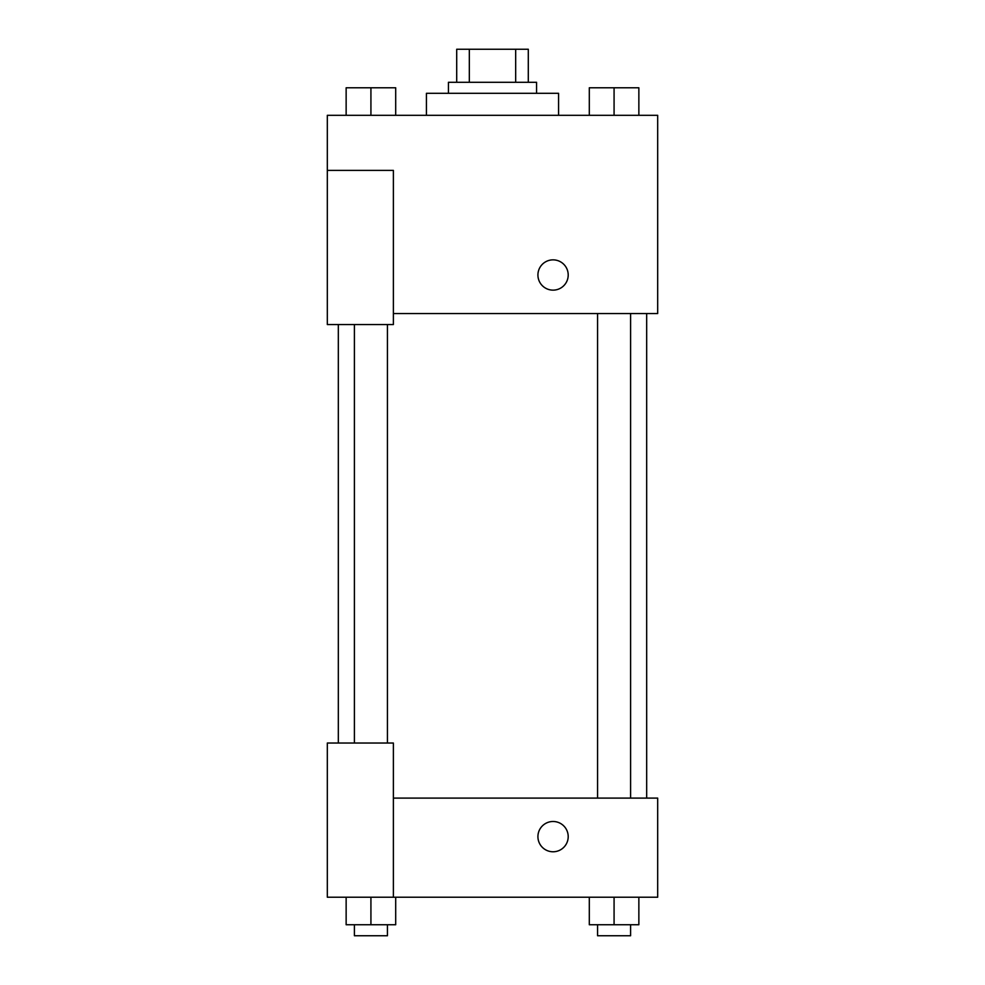 <?xml version="1.0" encoding="UTF-8"?>
<svg xmlns="http://www.w3.org/2000/svg" width="985" height="985" viewBox="0 0 985 985"><rect width="100%" height="100%" fill="white"/><g stroke="black" fill="none" stroke-linecap="round" stroke-linejoin="round"><path stroke-width="1.48" d="M469.328 82.284L469.328 49.25L456.708 49.25L456.708 82.284L456.708 49.25M469.328 49.25L528.292 49.25L528.292 82.284M515.672 82.284L515.672 49.25M448.446 93.304L448.446 82.284L536.554 82.284L536.554 93.304M558.569 115.319L558.569 93.304L426.431 93.304L426.431 115.319M327.315 170.393L327.315 324.558L393.384 324.558L393.384 170.393L327.315 170.393L327.315 115.319L657.684 115.319L657.684 313.55L393.384 313.55M537.921 275A15.144 15.144 0 0 1 560.637 261.887A15.144 15.144 0 0 1 560.637 288.113A15.144 15.144 0 0 1 537.921 275M393.384 798.096L657.684 798.096L657.684 897.212L327.315 897.212L327.315 743.035L393.384 743.035L393.384 897.212M537.921 836.634A15.144 15.144 0 0 1 560.637 823.522A15.144 15.144 0 0 1 560.637 849.747A15.144 15.144 0 0 1 537.921 836.634M589.301 897.212L589.301 924.743L638.859 924.743L638.859 897.212L638.859 924.743M614.074 924.743L614.074 897.212M630.597 924.743L630.597 935.75L597.563 935.75L597.563 924.743M346.141 897.212L346.141 924.743L395.699 924.743L395.699 897.212L395.699 924.743M370.926 924.743L370.926 897.212M387.437 924.743L387.437 935.75L354.403 935.75L354.403 924.743M589.301 115.319L589.301 87.788L638.859 87.788L638.859 115.319L638.859 87.788M614.074 115.319L614.074 87.788M630.597 87.788L597.563 87.788M346.141 115.319L346.141 87.788L395.699 87.788L395.699 115.319L395.699 87.788M370.926 115.319L370.926 87.788M387.437 87.788L354.403 87.788M646.677 798.096L646.677 313.55M338.323 743.035L338.323 324.558M597.563 313.55L597.563 798.096M630.597 313.55L630.597 798.096M387.437 743.035L387.437 324.558M354.403 743.035L354.403 324.558"/></g></svg>
